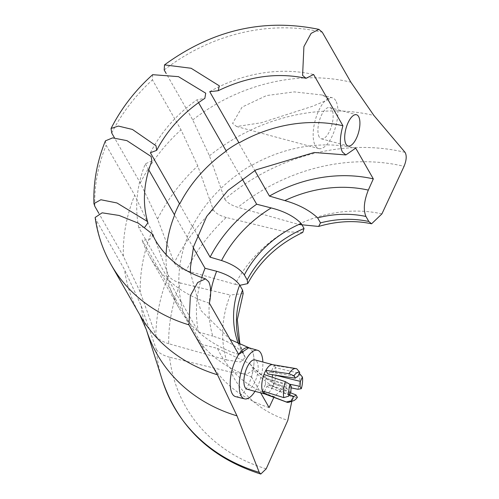 <?xml version="1.0" encoding="UTF-8"?>
<svg xmlns="http://www.w3.org/2000/svg" width="499" height="499" viewBox="0 0 499 499"><rect width="100%" height="100%" fill="white"/><g stroke="black" fill="none" stroke-linecap="round" stroke-linejoin="round"><path stroke-width="0.37" stroke-dasharray="2.5 1.87" d="M95.147 217.464L95.964 219.666L124.532 269.61L141.161 305.631L156.33 349.437A187.487 158.476 -29.8 0 0 162.35 380.325M152.657 74.675L152.451 79.877L181.018 129.821L197.772 165.88L213.235 209.755A187.487 158.476 -29.8 0 0 174.238 262.805L157.572 219.011L140.294 182.971L114.527 137.93M105.414 140.849L106.15 145.265L134.718 195.209L151.939 231.38L168.444 275.517A187.487 158.476 -29.8 0 0 155.856 335.659L140.225 292.158L123.396 256.255L98.821 213.291M166.105 254.615A134.038 113.298 -29.8 0 0 168.051 278.785L180.513 301.109A134.387 113.591 -29.8 0 0 183.863 313.59L184.231 313.64A134.038 113.298 -29.8 0 0 191.722 330.207A134.038 113.298 -29.8 0 0 251.502 376.801C254.727 365.343 254.889 356.573 251.995 350.485L248.895 347.703M180.513 301.109L180.856 301.165A134.038 113.298 150.2 0 1 187.431 237.493L174.631 215.113M355.718 148.122A134.038 113.298 -29.8 0 0 251.833 165.306L251.465 165.244A134.387 113.591 -29.8 0 0 238.715 173.396L239.058 173.44A134.038 113.298 -29.8 0 0 192.495 226.378L192.221 226.34A134.387 113.591 -29.8 0 0 187.15 237.468M335.765 100.729A26.304 10.704 105 0 0 332.353 97.779A26.304 10.704 105 0 0 316.709 115.55A26.304 10.704 105 0 0 315.299 145.633A26.304 10.704 105 0 0 318.711 148.583A26.304 10.704 105 0 0 334.355 130.813A26.304 10.704 105 0 0 335.765 100.729M329.683 99.095L321.93 94.978L294.26 91.897L266.572 95.552L242.109 107.073L232.565 123.409L236.632 126.534L261.276 122.76L312.268 106.374L329.683 99.095M235.622 396.636A25.318 10.304 105 0 0 251.502 376.801A25.318 10.304 105 0 0 251.964 350.554A25.318 10.304 105 0 0 248.758 347.734M319.235 137A16.186 6.587 -75 0 1 320.102 118.481A16.186 6.587 -75 0 1 329.733 107.547A16.186 6.587 -75 0 1 331.829 109.362A16.186 6.587 -75 0 1 330.962 127.875A16.186 6.587 -75 0 1 321.331 138.809A16.186 6.587 -75 0 1 319.235 137M247.099 389.22A15.176 6.175 105 0 0 256.13 378.966A15.176 6.175 105 0 0 256.941 361.613A15.176 6.175 105 0 0 254.977 359.91M264.719 393.936A15.176 6.175 105 0 0 264.95 394.01A15.176 6.175 105 0 0 271.924 388.359A15.176 6.175 105 0 0 273.795 384.255A15.176 6.175 105 0 0 275.354 367.682A15.176 6.175 105 0 0 274.787 366.403A15.176 6.175 105 0 0 274.076 365.455A15.176 6.175 105 0 0 272.822 364.7A15.176 6.175 105 0 0 272.585 364.65M296.93 368.967L274.076 365.455L270.994 372.21L297.722 376.726M270.994 372.21A7.46 3.038 105 0 0 270.708 372.129A7.46 3.038 105 0 0 267.944 374.032M274.774 375.048L272.273 374.443L275.354 367.682L299.4 373.289A17.428 7.092 -75 0 1 297.903 389.282M291.167 387.885L273.795 384.255L271.693 380.581L289.707 384.242M271.693 380.581A7.46 3.038 105 0 0 272.342 377.263M290.911 391.684L265.499 384.274A7.46 3.038 105 0 1 266.079 378.13L291.366 386.8M291.84 401.283L290.206 393.985A101.16 85.51 150.2 0 1 253.554 369.765L250.685 364.75A101.16 85.51 -29.8 0 0 287.337 388.971L290.206 393.985M287.337 388.971L284.879 386.75L274.225 396.574A121.039 102.307 150.2 0 1 217.433 348.402L201.833 344.416L184.231 313.64M273.857 397.36L274.225 396.574M251.502 376.801L260.696 392.869M226.084 150.754A134.387 113.591 -29.8 0 0 225.854 150.916L238.715 173.396M226.259 151.06L225.854 150.916M167.652 278.629A134.387 113.591 -29.8 0 0 171.001 291.117L183.863 313.59M238.703 354.421A134.038 113.298 150.2 0 1 178.923 307.827A134.038 113.298 150.2 0 1 171.431 291.26L171.001 291.117M251.465 165.244L238.609 142.764M192.221 226.34L179.366 203.86M144.91 227.07L138.741 227.538L168.051 278.785M138.741 227.538A134.038 113.298 150.2 0 1 145.315 163.865L151.871 160.884M148.746 169.86L145.315 163.865M193.294 247.741L187.431 237.493M180.856 301.165L198.459 331.941A134.038 113.298 150.2 0 1 201.721 277.587M243.175 293.568L230.257 295.04A121.039 102.307 -29.8 0 0 226.378 359.929L168.712 343.724A177.257 149.831 150.2 0 1 180.526 283.014L230.257 295.04M180.526 283.014C174.313 281.187 170.29 278.685 168.444 275.517M155.856 335.659C157.983 339.008 162.269 341.696 168.712 343.724M226.378 359.929L240.468 362.018L245.252 357.521A101.16 85.51 150.2 0 1 239.738 344.298M238.372 343.692A101.16 85.51 -29.8 0 0 242.383 352.506L245.252 357.521M242.383 352.506C235.522 345.377 225.654 339.925 212.774 336.151A121.039 102.307 150.2 0 1 210.69 291.952M198.459 331.941L212.774 336.151M174.238 262.805C176.078 265.979 180.058 268.574 186.183 270.608A177.257 149.831 150.2 0 1 226.24 217.483L284.81 231.723A121.039 102.307 -29.8 0 0 235.148 284.311L186.183 270.608M235.148 284.311L239.851 285.316M192.495 226.378L197.398 234.942M150.38 152.75A134.038 113.298 150.2 0 1 196.949 99.812L204.858 98.334M198.546 102.619L196.949 99.812M242.077 178.711L239.058 173.44M302.762 232.44L284.81 231.723M226.24 217.483C219.71 215.68 215.375 213.104 213.235 209.755M217.433 348.402L250.036 363.833L250.685 364.75M253.554 369.765L246.968 374.188L231.037 372.185A121.039 102.307 -29.8 0 0 287.829 420.358M266.204 468.829A177.257 149.831 150.2 0 1 169.598 357.228L231.037 372.185M169.598 357.228C162.973 355.431 158.551 352.837 156.33 349.437M171.431 291.26L142.115 240.013C150.23 240.443 153.511 238.322 151.958 233.657M209.387 303.174A134.038 113.298 150.2 0 1 149.606 256.58A134.038 113.298 150.2 0 1 142.115 240.013M269.104 407.571A134.038 113.298 150.2 0 1 209.324 360.983A134.038 113.298 150.2 0 1 201.833 344.416M405.063 152.363A187.487 158.476 -29.8 0 0 224.793 199.207L209.449 155.788L192.751 119.922L166.179 73.472M224.793 199.207C227.008 202.613 231.38 205.326 237.904 207.341A177.257 149.831 150.2 0 1 404.065 166.323M381.922 213.884A121.039 102.307 -29.8 0 0 298.402 224.369L237.904 207.341M251.833 165.306L254.802 170.502M209.717 91.679A134.038 113.298 150.2 0 1 313.603 74.494M254.983 391.335A25.143 10.229 105 0 0 262.854 362.024M264.426 391.659L266.778 386.5A7.46 3.038 105 0 0 266.84 386.525A7.46 3.038 105 0 0 269.828 384.685L271.924 388.359L294.273 397.235A17.428 7.092 -75 0 1 289.027 402.206M266.079 378.13L263.977 374.462M262.418 391.035L265.499 384.274M266.778 386.5L289.457 394.871M290.418 392.75L269.828 384.685M297.379 397.316L294.273 397.235M164.183 69.979A171.469 144.935 150.2 0 1 322.285 32.229M111.233 264.875A171.469 144.935 150.2 0 1 95.964 219.666M111.726 133.027A171.469 144.935 150.2 0 1 152.451 79.877M94.829 206.312A171.469 144.935 150.2 0 1 106.15 145.265M140.225 292.158A176.016 148.783 150.2 0 1 151.939 231.38M123.396 256.255A171.469 144.935 150.2 0 1 134.718 195.209M157.572 219.011A176.016 148.783 150.2 0 1 197.772 165.88M140.294 182.971A171.469 144.935 150.2 0 1 181.018 129.821M139.801 314.819A171.469 144.935 150.2 0 1 124.532 269.61M146.307 329.552A176.016 148.783 150.2 0 1 141.161 305.631M192.751 119.922A171.469 144.935 150.2 0 1 350.853 82.179M209.449 155.788A176.016 148.783 150.2 0 1 373.894 115.469M190.437 272.741L200.692 310.228L230.158 339.482M321.93 94.978L332.353 97.779M329.733 107.547L356.504 114.739M270.708 372.129L282.933 374.188M245.321 357.652L239.919 344.372M149.606 256.58L178.923 307.827M191.722 330.207L209.324 360.983M250.036 363.833C258.813 374.319 270.427 381.96 284.879 386.75M321.331 138.809L348.109 146.001M236.632 126.534L318.711 148.583M266.84 386.525L269.142 387.392"/><path stroke-width="0.75" d="M166.179 73.472L164.183 69.979L164.514 64.882L191.129 68.269L219.323 85.84L218.169 90.737L209.717 91.679L239.033 142.926A134.038 113.298 150.2 0 1 342.919 125.742L313.603 74.494L306.043 78.312L302.594 75.436L303.91 46.625L311.095 33.383L318.886 29.366L322.285 32.229L350.853 82.179L373.894 115.469L405.063 152.363C406.853 155.563 406.523 160.216 404.065 166.323L381.922 213.884L371.593 223.795L368.817 221.487L365.948 216.472A101.16 85.51 -29.8 0 0 317.626 217.87L320.495 222.885A101.16 85.51 150.2 0 1 368.817 221.487M236.994 415.86A176.016 148.783 150.2 0 1 146.307 329.552L162.35 380.325A187.487 158.476 -29.8 0 0 259.237 472.341L236.994 415.86L217.502 374.793L188.934 324.849L190.369 295.689L197.691 282.503L205.513 278.86L208.619 281.648C211.083 286.47 211.339 293.643 209.387 303.174L238.703 354.421A25.318 10.304 105 0 0 232.266 393.78A25.318 10.304 105 0 0 235.622 396.636L244.591 398.863A25.143 10.229 105 0 0 254.983 391.335M205.513 278.86C182.628 271.325 165.836 258.295 155.139 239.763L151.958 233.657L138.36 223.19L119.124 215.462L102.133 212.817L95.147 217.464C97.511 234.393 102.875 250.199 111.233 264.875L139.801 314.819A171.469 144.935 150.2 0 0 217.502 374.793M114.527 137.93L111.726 133.027L111.052 128.468L118.388 126.072L132.41 129.441L156.012 145.77L156.667 150.355L150.38 152.75L179.696 203.997A134.038 113.298 150.2 0 1 226.259 151.06L198.546 102.619M156.667 150.355C167.545 129.528 183.607 112.194 204.858 98.334L205.719 93.182L178.461 76.653L152.657 74.675C135.192 90.35 121.319 108.277 111.052 128.468M98.821 213.291L94.829 206.312L93.937 203.623L100.86 199.743L116.934 202.956L147.286 221.4L147.891 222.779L144.91 227.07M147.891 222.779C142.178 203.349 143.506 182.715 151.871 160.884L151.128 156.499L126.927 140.637L112.643 137.874L105.414 140.849C97.049 161.439 93.226 182.366 93.937 203.623M317.626 217.87C309.417 210.222 298.477 204.465 284.798 200.586A121.039 102.307 150.2 0 1 368.318 190.1L373.321 178.892L355.718 148.122L345.876 154.927L342.426 152.052C339.526 145.964 339.688 137.188 342.919 125.742M262.854 362.024A25.143 10.229 105 0 0 260.821 353.099A25.143 10.229 105 0 0 257.634 350.304A25.143 10.229 105 0 0 242.633 367.177A25.143 10.229 105 0 0 241.254 396.025A25.143 10.229 105 0 0 244.591 398.863M257.634 350.304L248.758 347.734A25.318 10.304 105 0 0 238.703 354.421L248.895 347.703L230.158 339.482M358.6 116.554A16.186 6.587 105 0 0 356.504 114.739A16.186 6.587 105 0 0 346.874 125.673A16.186 6.587 105 0 0 346.007 144.186A16.186 6.587 105 0 0 348.109 146.001A16.186 6.587 105 0 0 357.733 135.067A16.186 6.587 105 0 0 358.6 116.554M262.418 391.035L283.862 397.641A17.428 7.092 -75 0 1 285.366 381.654L263.977 374.462A15.176 6.175 105 0 0 262.418 391.035A15.176 6.175 105 0 0 262.985 392.314A15.176 6.175 105 0 0 263.697 393.262A15.176 6.175 105 0 0 264.719 393.936L286.85 402.213A17.428 7.092 -75 0 1 286.332 401.963L263.697 393.262L264.426 391.659M272.704 364.669L254.977 359.91A15.176 6.175 105 0 0 245.945 370.158A15.176 6.175 105 0 0 245.134 387.517A15.176 6.175 105 0 0 247.099 389.22L264.832 393.979M295.882 368.574L272.585 364.65A15.176 6.175 105 0 0 265.848 370.358L288.99 373.701A17.428 7.092 -75 0 1 295.882 368.574A17.428 7.092 -75 0 1 296.93 368.967L299.724 372.335L297.722 376.726A10.117 4.117 105 0 0 295.302 378.167L267.944 374.032L265.848 370.358A15.176 6.175 105 0 0 263.977 374.462M295.302 378.167L293.936 375.784L288.99 373.701M299.724 372.335A14.795 6.019 105 0 0 293.936 375.784M289.707 384.242L299.949 386.295L301.315 388.677L297.903 389.282L291.167 387.885M299.3 373.264L302.406 377.026A14.795 6.019 105 0 1 301.315 388.677M299.949 386.295A10.117 4.117 105 0 0 300.41 381.417L274.774 375.048M272.342 377.263A7.46 3.038 105 0 0 272.311 374.68M300.41 381.417L302.406 377.026M285.366 381.654L290 384.417L291.366 386.8A10.117 4.117 105 0 0 290.911 391.684L288.909 396.069L283.862 397.641M290 384.417A14.795 6.019 105 0 0 288.909 396.069M259.237 472.341L260.784 474.05L266.204 468.829L287.829 420.358L291.84 401.283M260.696 392.869L269.104 407.571L273.857 397.36M226.084 150.754A134.387 113.591 -29.8 0 1 238.609 142.764L239.033 142.926M174.401 214.713A134.387 113.591 -29.8 0 1 179.366 203.86L179.696 203.997M148.746 169.86L174.631 215.113A134.038 113.298 -29.8 0 0 166.105 254.615M201.721 277.587A134.038 113.298 150.2 0 1 205.033 268.269L193.294 247.741M210.69 291.952A121.039 102.307 150.2 0 1 216.653 271.263L205.033 268.269M216.653 271.263C227.762 274.569 235.447 279.172 239.701 285.06A101.16 85.51 -29.8 0 0 238.372 343.692M239.738 344.298A101.16 85.51 150.2 0 1 242.57 290.075L239.701 285.06M242.57 290.075L243.175 293.568L237.306 319.684L239.919 344.372M368.318 190.1C363.971 201.066 363.178 209.861 365.948 216.472M239.851 285.316L247.71 283.619L247.192 279.939A101.16 85.51 150.2 0 1 304.053 228.486L301.184 223.471A101.16 85.51 -29.8 0 0 244.323 274.924L247.192 279.939M244.323 274.924C240.113 269.017 232.515 264.214 221.544 260.528A121.039 102.307 150.2 0 1 271.207 207.94L256.661 204.216L242.077 178.711M197.398 234.942L210.098 257.147L221.544 260.528M210.098 257.147A134.038 113.298 150.2 0 1 256.661 204.216M271.207 207.94C284.237 211.252 294.229 216.429 301.184 223.471M304.053 228.486L302.762 232.44C278.105 244.179 259.754 261.239 247.71 283.619M298.851 224.494L318.661 226.44L320.495 222.885M254.802 170.502L269.435 196.076L284.798 200.586M269.435 196.076A134.038 113.298 150.2 0 1 373.321 178.892M286.332 401.963L291.591 400.766A14.795 6.019 105 0 0 293.443 400.759L289.027 402.206A17.428 7.092 -75 0 1 286.85 402.213M289.457 394.871L293.593 396.374A10.117 4.117 105 0 0 296.013 394.927L290.418 392.75M296.013 394.927L297.379 397.316A14.795 6.019 105 0 1 293.443 400.759M291.591 400.766L293.593 396.374M188.934 324.849A171.469 144.935 150.2 0 1 111.233 264.875M164.514 64.882C212.543 29.896 264.002 18.058 318.886 29.366M345.876 154.933L314.195 152.501L255.825 169.922L227.918 190.443L206.686 216.416L193.575 246.631L190.481 267.09L190.437 272.741M146.307 329.552L139.801 314.819M260.784 474.05C211.133 458.207 178.324 426.963 162.35 380.325M318.661 226.434C337.037 221.076 354.683 220.19 371.593 223.795M218.169 90.737C247.928 76.303 277.219 72.162 306.043 78.312"/></g></svg>
